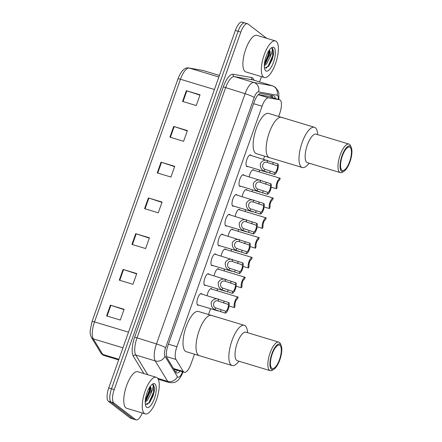 <?xml version="1.0" encoding="UTF-8"?>
<svg xmlns="http://www.w3.org/2000/svg" width="442" height="442" viewBox="0 0 442 442"><rect width="100%" height="100%" fill="white"/><g stroke="black" fill="none" stroke-linecap="round" stroke-linejoin="round"><path stroke-width="0.66" d="M198.701 305.113A6.116 2.16 -73.2 0 1 197.872 305.256A6.116 2.16 -73.2 0 1 197.613 305.124A6.116 2.16 -73.2 0 1 197.69 298.394A6.116 2.16 -73.2 0 1 201.408 293.549A6.116 2.16 -73.2 0 1 201.662 293.687A6.116 2.16 -73.2 0 1 202.016 294.134M205.718 285.305A6.116 2.16 -73.2 0 1 204.884 285.455A6.116 2.16 -73.2 0 1 204.624 285.322A6.116 2.16 -73.2 0 1 204.707 278.587A6.116 2.16 -73.2 0 1 208.42 273.747A6.116 2.16 -73.2 0 1 208.679 273.88A6.116 2.16 -73.2 0 1 209.027 274.333M212.729 265.504A6.116 2.16 -73.2 0 1 211.9 265.648A6.116 2.16 -73.2 0 1 211.641 265.515A6.116 2.16 -73.2 0 1 211.718 258.785A6.116 2.16 -73.2 0 1 215.431 253.946A6.116 2.16 -73.2 0 1 215.69 254.078A6.116 2.16 -73.2 0 1 216.044 254.526M219.74 245.697A6.116 2.16 -73.2 0 1 218.912 245.846A6.116 2.16 -73.2 0 1 218.652 245.713A6.116 2.16 -73.2 0 1 218.729 238.984A6.116 2.16 -73.2 0 1 222.448 234.138A6.116 2.16 -73.2 0 1 222.702 234.271A6.116 2.16 -73.2 0 1 223.055 234.724M226.752 225.895A6.116 2.16 -73.2 0 1 225.923 226.044A6.116 2.16 -73.2 0 1 225.663 225.906A6.116 2.16 -73.2 0 1 225.746 219.177A6.116 2.16 -73.2 0 1 229.459 214.337A6.116 2.16 -73.2 0 1 229.718 214.469A6.116 2.16 -73.2 0 1 230.067 214.917M233.768 206.088A6.116 2.16 -73.2 0 1 232.94 206.237A6.116 2.16 -73.2 0 1 232.68 206.105A6.116 2.16 -73.2 0 1 232.757 199.375A6.116 2.16 -73.2 0 1 236.47 194.53A6.116 2.16 -73.2 0 1 236.73 194.662A6.116 2.16 -73.2 0 1 237.083 195.115M240.78 186.286A6.116 2.16 -73.2 0 1 239.951 186.436A6.116 2.16 -73.2 0 1 239.691 186.297A6.116 2.16 -73.2 0 1 239.768 179.568A6.116 2.16 -73.2 0 1 243.487 174.728A6.116 2.16 -73.2 0 1 243.741 174.861A6.116 2.16 -73.2 0 1 244.095 175.308M247.791 166.479A6.116 2.16 -73.2 0 1 246.962 166.628A6.116 2.16 -73.2 0 1 246.702 166.496A6.116 2.16 -73.2 0 1 246.785 159.766A6.116 2.16 -73.2 0 1 250.498 154.921A6.116 2.16 -73.2 0 1 250.758 155.059A6.116 2.16 -73.2 0 1 251.106 155.507M249.161 176.839A6.116 2.16 -73.2 0 1 253.443 169.772A6.116 2.16 -73.2 0 1 253.702 169.905A6.116 2.16 -73.2 0 1 254.051 170.352M242.15 196.646A6.116 2.16 -73.2 0 1 246.432 189.574A6.116 2.16 -73.2 0 1 246.686 189.706A6.116 2.16 -73.2 0 1 247.039 190.159M221.111 256.056A6.116 2.16 -73.2 0 1 225.392 248.99A6.116 2.16 -73.2 0 1 225.647 249.122A6.116 2.16 -73.2 0 1 226 249.57M207.083 295.665A6.116 2.16 -73.2 0 1 211.364 288.598A6.116 2.16 -73.2 0 1 211.624 288.731A6.116 2.16 -73.2 0 1 211.972 289.178M214.094 275.858A6.116 2.16 -73.2 0 1 218.376 268.791A6.116 2.16 -73.2 0 1 218.635 268.924A6.116 2.16 -73.2 0 1 218.989 269.377M228.122 236.255A6.116 2.16 -73.2 0 1 232.404 229.183A6.116 2.16 -73.2 0 1 232.663 229.315A6.116 2.16 -73.2 0 1 233.011 229.768M235.133 216.447A6.116 2.16 -73.2 0 1 239.415 209.381A6.116 2.16 -73.2 0 1 239.674 209.514A6.116 2.16 -73.2 0 1 240.028 209.961M278.642 116.473L279.736 113.379A11.464 4.05 106.8 0 0 279.648 99.793A11.464 4.05 106.8 0 0 279.482 99.754L268.609 97.826A11.464 4.05 106.8 0 0 262.051 106.229L176.888 346.721A11.464 4.05 106.8 0 0 175.966 359.445L183.264 371.451A11.464 4.05 106.8 0 0 183.8 372.07A11.464 4.05 106.8 0 0 184.286 372.319A11.464 4.05 106.8 0 0 191.005 363.959L194.463 354.186M279.648 99.793L268.526 96.433L258.36 94.627M208.513 314.516L210.574 308.693M216.95 290.681L217.586 288.891M223.967 270.88L224.602 269.084M230.978 251.073L231.614 249.282M237.989 231.271L238.625 229.475M245.006 211.464L245.642 209.674M252.017 191.662L252.653 189.872M259.029 171.855L259.664 170.065M263.498 159.247L264.598 156.142M275.372 98.5A11.464 4.05 106.8 0 0 273.736 95.798A11.464 4.05 106.8 0 0 273.57 95.759L260.797 93.5A11.464 4.05 106.8 0 0 254.238 101.903L168.054 345.285A11.464 4.05 106.8 0 0 167.131 358.003L175.706 372.114A11.464 4.05 106.8 0 0 176.242 372.733A11.464 4.05 106.8 0 0 176.723 372.987A11.464 4.05 106.8 0 0 180.087 371.053M177.352 370.225A11.464 4.05 -73.2 0 1 175.557 371.871M142.285 413.005A11.464 4.05 -73.2 0 1 136.125 419.9A11.464 4.05 -73.2 0 1 135.639 419.651L113.832 402.927A11.464 4.05 -73.2 0 1 114.224 389.59L240.813 32.117A11.464 4.05 -73.2 0 1 247.531 23.752A11.464 4.05 -73.2 0 1 248.017 24.006L266.631 38.277M261.443 76.632L259.57 81.914M136.125 419.9L133.385 419.071A11.464 4.05 -73.2 0 1 132.904 418.823L111.097 402.104A11.464 4.05 -73.2 0 1 111.489 388.767L238.072 31.288A11.464 4.05 -73.2 0 1 244.796 22.929A11.464 4.05 -73.2 0 1 245.282 23.177M271.708 95.433A11.464 4.05 -73.2 0 1 272.631 97.671M244.796 22.929L242.056 22.1A11.464 4.05 -73.2 0 0 235.337 30.465L108.749 387.938A11.464 4.05 -73.2 0 0 108.356 401.275L130.163 417.994A11.464 4.05 -73.2 0 0 130.65 418.248L133.385 419.071A11.464 4.05 -73.2 0 1 132.904 418.823L111.097 402.104A11.464 4.05 -73.2 0 1 111.489 388.767L238.072 31.288A11.464 4.05 -73.2 0 1 244.796 22.929L247.531 23.752M173.7 126.445L187.391 130.578L183.59 141.302L169.905 137.169L173.7 126.445A3.055 0.376 -160.5 0 1 174.192 126.6L170.397 137.313M186.358 90.693L200.049 94.831L196.254 105.555L182.563 101.422L186.358 90.693A3.055 0.376 -160.5 0 1 186.85 90.848L183.054 101.566M135.722 233.685L149.413 237.818L145.617 248.542L131.926 244.409L135.722 233.685A3.055 0.376 -160.5 0 1 136.213 233.84L132.418 244.559M123.064 269.432L136.755 273.565L132.959 284.289L119.268 280.156L123.064 269.432A3.055 0.376 -160.5 0 1 123.556 269.587L119.76 280.305M110.406 305.179L124.097 309.312L120.296 320.036L106.61 315.903L110.406 305.179A3.055 0.376 -160.5 0 1 110.898 305.334L107.102 316.052M161.043 162.192L174.728 166.325L170.932 177.049L157.242 172.916L161.043 162.192A3.055 0.376 -160.5 0 1 161.529 162.347L157.733 173.065M148.385 197.939L162.07 202.071L158.275 212.795L144.584 208.663L148.385 197.939A3.055 0.376 -160.5 0 1 148.871 198.093L145.075 208.812M161.96 202.381L148.871 198.093M174.623 166.634L161.529 162.347M123.987 309.621L110.898 305.334M136.644 273.874L123.556 269.587M149.302 238.127L136.213 233.84M199.939 95.14L186.85 90.848M187.281 130.887L174.192 126.6M157.081 377.722A19.105 6.752 -73.2 0 1 156.838 398.756A19.105 6.752 -73.2 0 1 145.225 413.889A19.105 6.752 -73.2 0 1 144.418 413.474A19.105 6.752 -73.2 0 1 144.667 392.435A19.105 6.752 -73.2 0 1 156.275 377.308A19.105 6.752 -73.2 0 1 157.081 377.722M145.225 413.889L126.749 408.309A19.105 6.752 -73.2 0 1 125.942 407.894A19.105 6.752 -73.2 0 1 126.185 386.861A19.105 6.752 -73.2 0 1 137.793 371.728L156.275 377.308M145.247 401.148L146.457 399.811L150.042 391.943L150.479 387.789L150.103 386.562M150.169 386.468A8.641 3.055 -73.2 0 1 150.192 386.485A8.641 3.055 -73.2 0 1 150.628 394.06L147.545 400.137L145.203 402.259M146.622 407.253A12.459 4.403 -73.2 0 1 145.821 406.159A12.459 4.403 -73.2 0 1 146.534 394.325A12.459 4.403 -73.2 0 1 152.49 384.07A12.459 4.403 -73.2 0 1 154.877 383.943A12.459 4.403 -73.2 0 1 154.451 398.435A12.459 4.403 -73.2 0 1 146.622 407.253M145.341 404.397L149.556 402.656L153.208 395.678L154.656 388.076L153.413 384.739L152.733 384.446L153.02 384.949C153.457 386.722 152.661 389.756 150.628 394.06M153.413 384.739L152.733 384.446M145.523 400.888L149.794 390.827L150.302 386.954M149.368 402.883L154.142 392.137L154.656 388.076M145.319 400.22L149.252 390.662L149.75 387.087M146.849 404.695L149.142 402.292L153.601 391.977L153.291 384.7L152.915 384.485M239.028 361.252L237.674 362.766A21.017 7.431 -73.2 0 1 232.138 365.562L186.281 351.716A21.017 7.431 -73.2 0 1 185.391 351.252A21.017 7.431 -73.2 0 1 185.662 328.119A21.017 7.431 -73.2 0 1 198.43 311.472L211.436 315.4A21.017 7.431 106.8 0 0 199.115 330.732A21.017 7.431 106.8 0 0 199.287 355.639A21.017 7.431 -73.2 0 1 198.397 355.18A21.017 7.431 -73.2 0 1 198.668 332.041A21.017 7.431 -73.2 0 1 211.436 315.4A21.017 7.431 -73.2 0 1 212.326 315.859M232.138 365.562A21.017 7.431 -73.2 0 1 231.967 340.649A21.017 7.431 -73.2 0 1 244.293 325.318A21.017 7.431 -73.2 0 1 247.354 330.71L247.642 332.716M273.99 369.175L272.41 370.175A14.906 5.271 -73.2 0 1 270.184 370.661L237.332 360.738A14.906 5.271 -73.2 0 1 237.21 343.075A14.906 5.271 -73.2 0 1 245.945 332.202L278.803 342.125A14.906 5.271 -73.2 0 1 280.388 343.754L281.151 345.467A13.376 4.729 -73.2 0 1 279.836 359.854A13.376 4.729 -73.2 0 1 273.99 369.175A13.376 4.729 -73.2 0 1 271.885 353.755A13.376 4.729 -73.2 0 1 281.151 345.467M270.184 370.661A14.906 5.271 -73.2 0 1 270.062 352.992A14.906 5.271 -73.2 0 1 278.803 342.125M279.499 359.589A12.227 4.321 -73.2 0 1 272.327 368.512A12.227 4.321 -73.2 0 1 272.228 354.02A12.227 4.321 -73.2 0 1 279.394 345.097A12.227 4.321 -73.2 0 1 279.499 359.589M276.2 41.338A19.105 6.752 -73.2 0 1 275.957 62.372A19.105 6.752 -73.2 0 1 264.349 77.505A19.105 6.752 -73.2 0 1 263.543 77.09A19.105 6.752 -73.2 0 1 263.786 56.057A19.105 6.752 -73.2 0 1 275.394 40.924A19.105 6.752 -73.2 0 1 276.2 41.338M264.349 77.505L245.868 71.93A19.105 6.752 -73.2 0 1 245.061 71.51A19.105 6.752 -73.2 0 1 245.304 50.476A19.105 6.752 -73.2 0 1 256.913 35.343L275.394 40.924M264.366 64.764L265.576 63.427L269.161 55.559L269.603 51.405L269.222 50.178M269.288 50.084A8.641 3.055 -73.2 0 1 269.311 50.101A8.641 3.055 -73.2 0 1 269.747 57.675L266.664 63.753L264.327 65.875M265.741 70.869A12.459 4.403 -73.2 0 1 264.94 69.775A12.459 4.403 -73.2 0 1 265.653 57.941A12.459 4.403 -73.2 0 1 271.609 47.686A12.459 4.403 -73.2 0 1 273.996 47.559A12.459 4.403 -73.2 0 1 273.57 62.051A12.459 4.403 -73.2 0 1 265.741 70.869M264.46 68.013L268.675 66.272L272.327 59.294L273.775 51.692L272.532 48.355L271.852 48.062L272.139 48.565C272.576 50.338 271.78 53.371 269.747 57.675M272.532 48.355L271.852 48.062M264.642 64.504L268.918 54.443L269.427 50.57M268.487 66.499L273.261 55.753L273.775 51.692M264.443 63.836L268.371 54.278L268.869 50.703M265.974 68.311L268.261 65.908L272.72 55.593L272.41 48.316L272.034 48.101M309.157 163.214L307.809 164.722A21.017 7.431 -73.2 0 1 302.273 167.518L256.41 153.672A21.017 7.431 -73.2 0 1 255.526 153.214A21.017 7.431 -73.2 0 1 255.791 130.075A21.017 7.431 -73.2 0 1 268.559 113.428L281.565 117.357A21.017 7.431 106.8 0 0 269.244 132.688A21.017 7.431 106.8 0 0 269.416 157.601A21.017 7.431 -73.2 0 1 268.532 157.137A21.017 7.431 -73.2 0 1 268.797 134.003A21.017 7.431 -73.2 0 1 281.565 117.357A21.017 7.431 -73.2 0 1 282.455 117.815M302.273 167.518A21.017 7.431 -73.2 0 1 302.101 142.606A21.017 7.431 -73.2 0 1 314.422 127.274A21.017 7.431 -73.2 0 1 317.483 132.666L317.776 134.677M344.125 171.137L342.539 172.137A14.906 5.271 -73.2 0 1 340.312 172.618L307.461 162.7A14.906 5.271 -73.2 0 1 307.339 145.037A14.906 5.271 -73.2 0 1 316.074 134.164L348.931 144.081A14.906 5.271 -73.2 0 1 350.517 145.716L351.279 147.424A13.376 4.729 -73.2 0 1 349.965 161.811A13.376 4.729 -73.2 0 1 344.125 171.137A13.376 4.729 -73.2 0 1 342.014 155.717A13.376 4.729 -73.2 0 1 351.279 147.424M340.312 172.618A14.906 5.271 -73.2 0 1 340.191 154.954A14.906 5.271 -73.2 0 1 348.931 144.081M349.628 161.551A12.227 4.321 -73.2 0 1 342.456 170.468A12.227 4.321 -73.2 0 1 342.357 155.976A12.227 4.321 -73.2 0 1 349.528 147.053A12.227 4.321 -73.2 0 1 349.628 161.551M229.741 306.19L234.431 307.604A5.735 2.028 106.8 0 1 234.929 301.306A5.735 2.028 106.8 0 1 238.155 297.096L210.536 288.742M238.155 297.096L237.498 298.941A3.823 1.348 106.8 0 0 235.498 301.742A3.823 1.348 106.8 0 0 235.083 305.759L234.431 307.604M236.752 286.383L241.442 287.803A5.735 2.028 106.8 0 1 241.945 281.504A5.735 2.028 106.8 0 1 245.166 277.294L217.547 268.94M245.166 277.294L244.514 279.134A3.823 1.348 106.8 0 0 242.509 281.935A3.823 1.348 106.8 0 0 242.1 285.957L241.442 287.803M243.763 266.581L248.459 267.996A5.735 2.028 106.8 0 1 248.957 261.697A5.735 2.028 106.8 0 1 252.178 257.487L224.558 249.133M252.178 257.487L251.526 259.332A3.823 1.348 106.8 0 0 249.526 262.134A3.823 1.348 106.8 0 0 249.111 266.15L248.459 267.996M250.78 246.774L255.47 248.194A5.735 2.028 106.8 0 1 255.968 241.896A5.735 2.028 106.8 0 1 259.194 237.685L231.575 229.332M259.194 237.685L258.537 239.531A3.823 1.348 106.8 0 0 256.537 242.327A3.823 1.348 106.8 0 0 256.122 246.349L255.47 248.194M257.791 226.973L262.482 228.387A5.735 2.028 106.8 0 1 262.979 222.088A5.735 2.028 106.8 0 1 266.206 217.878L238.586 209.53M266.206 217.878L265.554 219.724A3.823 1.348 106.8 0 0 263.548 222.525A3.823 1.348 106.8 0 0 263.139 226.542L262.482 228.387M264.802 207.165L269.498 208.585A5.735 2.028 106.8 0 1 269.996 202.287A5.735 2.028 106.8 0 1 273.217 198.077L245.597 189.723M273.217 198.077L272.565 199.922A3.823 1.348 106.8 0 0 270.565 202.718A3.823 1.348 106.8 0 0 270.15 206.74L269.498 208.585M271.813 187.364L276.51 188.778A5.735 2.028 106.8 0 1 277.007 182.48A5.735 2.028 106.8 0 1 280.234 178.27L252.614 169.921M280.234 178.27L279.576 180.115A3.823 1.348 106.8 0 0 277.576 182.916A3.823 1.348 106.8 0 0 277.162 186.938L276.51 188.778M228.221 304.416L218.028 301.013C213.939 299.449 211.602 306.052 215.602 307.864L225.807 311.24A3.823 1.348 106.8 0 0 227.812 308.439A3.823 1.348 106.8 0 0 228.221 304.416L228.879 302.577L200.574 293.698M228.879 302.577A5.735 2.028 106.8 0 1 228.381 308.875A5.735 2.028 106.8 0 1 225.155 313.085L214.956 309.704C212.149 308.234 210.922 305.709 211.282 302.129C213.226 299.206 215.69 298.223 218.679 299.179L218.028 301.013M225.155 313.085L225.807 311.24M235.238 284.615L225.044 281.211C220.95 279.642 218.613 286.245 222.619 288.062L232.823 291.433A3.823 1.348 106.8 0 0 234.824 288.632A3.823 1.348 106.8 0 0 235.238 284.615L235.89 282.769L207.591 273.896M235.89 282.769A5.735 2.028 106.8 0 1 235.393 289.068A5.735 2.028 106.8 0 1 232.172 293.278L221.967 289.902C219.16 288.433 217.939 285.908 218.298 282.322C220.238 279.405 222.707 278.421 225.696 279.372L225.044 281.211M232.172 293.278L232.823 291.433M242.249 264.808L232.056 261.404C227.967 259.841 225.624 266.443 229.63 268.255L239.835 271.631A3.823 1.348 106.8 0 0 241.835 268.83A3.823 1.348 106.8 0 0 242.249 264.808L242.901 262.968L214.602 254.089M242.901 262.968A5.735 2.028 106.8 0 1 242.404 269.266A5.735 2.028 106.8 0 1 239.183 273.476L228.978 270.095C226.171 268.625 224.95 266.101 225.31 262.52C227.254 259.603 229.718 258.614 232.707 259.57L232.056 261.404M239.183 273.476L239.835 271.631M249.26 245.006L239.067 241.603C234.978 240.034 232.641 246.636 236.641 248.454L246.846 251.824A3.823 1.348 106.8 0 0 248.852 249.028A3.823 1.348 106.8 0 0 249.26 245.006L249.918 243.161L221.613 234.288M249.918 243.161A5.735 2.028 106.8 0 1 249.421 249.459A5.735 2.028 106.8 0 1 246.194 253.669L235.989 250.294C233.188 248.824 231.962 246.299 232.321 242.713C234.266 239.796 236.73 238.813 239.719 239.763L239.067 241.603M246.194 253.669L246.846 251.824M256.277 225.205L246.083 221.796C241.989 220.232 239.652 226.834 243.658 228.652L253.863 232.022A3.823 1.348 106.8 0 0 255.863 229.221A3.823 1.348 106.8 0 0 256.277 225.205L256.929 223.359L228.63 214.48M256.929 223.359A5.735 2.028 106.8 0 1 256.432 229.658A5.735 2.028 106.8 0 1 253.205 233.868L243.006 230.486C240.199 229.017 238.978 226.492 239.332 222.912C241.277 219.994 243.746 219.011 246.735 219.961L246.083 221.796M253.205 233.868L253.863 232.022M263.288 205.397L253.095 201.994C249.006 200.43 246.664 207.027 250.669 208.845L260.874 212.221A3.823 1.348 106.8 0 0 262.874 209.42A3.823 1.348 106.8 0 0 263.288 205.397L263.94 203.552L235.641 194.679M263.94 203.552A5.735 2.028 106.8 0 1 263.443 209.851A5.735 2.028 106.8 0 1 260.222 214.061L250.017 210.685C247.211 209.215 245.99 206.69 246.349 203.11C248.293 200.187 250.758 199.204 253.747 200.154L253.095 201.994M260.222 214.061L260.874 212.221M270.3 185.596L260.106 182.192C256.017 180.623 253.68 187.226 257.68 189.043L267.885 192.414A3.823 1.348 106.8 0 0 269.891 189.612A3.823 1.348 106.8 0 0 270.3 185.596L270.957 183.75L242.652 174.877M270.957 183.75A5.735 2.028 106.8 0 1 270.46 190.049A5.735 2.028 106.8 0 1 267.233 194.259L257.029 190.878C254.227 189.408 253.001 186.883 253.36 183.303C255.305 180.386 257.769 179.402 260.758 180.353L260.106 182.192M267.233 194.259L267.885 192.414M277.316 165.789L267.123 162.385C263.029 160.822 260.692 167.424 264.697 169.236L274.902 172.612A3.823 1.348 106.8 0 0 276.902 169.811A3.823 1.348 106.8 0 0 277.316 165.789L277.968 163.949L249.669 155.07M277.968 163.949A5.735 2.028 106.8 0 1 277.471 170.247A5.735 2.028 106.8 0 1 274.244 174.452L264.045 171.076C261.239 169.606 260.018 167.082 260.371 163.501C262.316 160.579 264.786 159.595 267.775 160.545L267.123 162.385M274.244 174.452L274.902 172.612M173.513 368.506L183.264 371.451M270.708 95.251A11.464 10.713 100 0 1 271.023 97.19M175.154 369.562A11.464 10.221 148.7 0 1 174.59 370.274M166.601 356.617L175.966 359.445M168.446 344.174L176.888 346.721M253.609 103.682L262.051 106.229M258.277 94.71L268.609 97.826M268.355 96.395L279.482 99.754M278.316 99.389A7.641 2.702 106.8 0 0 277.493 95.378A7.641 2.702 106.8 0 0 277.057 95.185L258.576 91.908A7.641 2.702 106.8 0 0 254.205 97.511L165.59 347.76A7.641 2.702 106.8 0 0 164.971 356.241L177.386 376.656A7.641 2.702 106.8 0 0 177.739 377.065A7.641 2.702 106.8 0 0 182.496 371.783M182.778 371.866A7.641 0.945 -160.5 0 1 182.905 372.142C181.22 376.694 179.06 379.772 176.435 381.385C175.292 382.601 172.816 382.965 169.01 382.485A15.288 5.403 -73.2 0 1 168.363 382.148A15.288 5.403 -73.2 0 1 167.651 381.324L157.667 378.313M177.386 376.656A7.641 6.818 148.7 0 1 167.651 381.324L155.241 360.91A15.288 5.403 -73.2 0 1 156.474 343.953L245.089 93.704A15.288 5.403 -73.2 0 1 253.83 82.499L272.311 85.77A15.288 5.403 -73.2 0 1 272.532 85.825L253.028 79.936A15.288 5.403 106.8 0 0 252.807 79.88L234.321 76.61A15.288 5.403 106.8 0 0 225.58 87.814L136.965 338.064A15.288 5.403 106.8 0 0 135.733 355.02L147.705 374.722M143.86 373.556L133.302 356.191A17.199 6.077 -73.2 0 1 134.688 337.108L223.304 86.864A17.199 6.077 -73.2 0 1 233.138 74.262L251.62 77.532A1.912 1.785 -80 0 0 252.807 79.88L272.311 85.77A7.641 7.144 100 0 1 277.057 95.185M251.62 77.532A17.199 6.077 -73.2 0 1 253.979 80.223M113.832 402.927L108.356 401.275M114.224 389.59L108.749 387.938M135.639 419.651L130.163 417.994M240.813 32.117L235.337 30.465M164.971 356.241A7.641 6.818 148.7 0 1 155.241 360.91L135.733 355.02A1.912 1.702 -31.3 0 0 133.302 356.191M165.59 347.76A7.641 0.945 -160.5 0 0 156.474 343.953L134.688 337.108M258.576 91.908A7.641 7.144 100 0 0 253.83 82.499L234.321 76.61A1.912 1.785 -80 0 1 233.138 74.262M254.205 97.511A7.641 0.945 -160.5 0 0 245.089 93.704L223.304 86.864M176.336 371.308L177.098 370.529M177.977 78.891A3.823 0.475 19.5 0 1 177.982 78.847A3.823 0.475 19.5 0 1 180.447 79.256L94.516 321.909A15.288 5.403 106.8 0 0 93.284 338.87L102.704 354.362A15.288 5.403 106.8 0 0 103.417 355.186A15.288 5.403 106.8 0 0 104.058 355.523L118.666 359.932M104.058 355.523L102.356 354.644L100.881 352.981A3.823 3.409 148.7 0 0 102.704 354.362L118.904 359.258M128.495 332.169L94.516 321.909A3.823 0.475 -160.5 0 0 92.052 321.505A3.823 0.475 -160.5 0 0 92.052 321.544M122.953 347.826L93.284 338.87A3.823 3.409 148.7 0 1 91.466 337.489C90.577 335.611 90.151 334.163 90.201 333.146L90.151 330.809L92.052 321.505L177.982 78.847C182.192 68.167 186.309 67.504 188.806 67.957A3.823 3.569 100 0 1 189.187 68.051A15.288 5.403 106.8 0 0 180.447 79.256L214.425 89.511M188.806 67.957L202.828 70.444A3.823 3.569 100 0 1 203.215 70.532L189.187 68.051L218.856 77.007M203.43 70.587A15.288 5.403 106.8 0 0 203.215 70.532L219.414 75.427L202.828 70.444M214.956 309.704L215.602 307.864M223.53 303.002L224.182 301.157M220.464 311.665L221.116 309.82M221.967 289.902L222.619 288.062M230.542 283.195L231.194 281.355M227.475 291.864L228.127 290.018M228.978 270.095L229.63 268.255M237.558 263.393L238.21 261.548M234.487 272.057L235.138 270.211M235.989 250.294L236.641 248.454M244.57 243.592L245.222 241.746M241.503 252.255L242.155 250.41M243.006 230.486L243.658 228.652M251.581 223.785L252.233 221.939M248.514 232.448L249.166 230.602M250.017 210.685L250.669 208.845M258.598 203.983L259.25 202.138M255.526 212.646L256.178 210.801M257.029 190.878L257.68 189.043M265.609 184.176L266.261 182.331M262.542 192.839L263.194 190.999M264.045 171.076L264.697 169.236M272.62 164.374L273.272 162.529M269.554 173.037L270.206 171.192M271.747 95.478L272.244 97.555M173.933 369.197L184.286 372.319M278.902 99.566L278.797 92.897L278.106 90.842L275.3 87.245L272.532 85.825M169.01 382.485L158.225 379.23M100.881 352.981L91.466 337.489M211.436 315.4L244.293 325.318M281.565 117.357L314.422 127.274M218.171 310.986L197.265 304.676M225.182 291.184L204.276 284.869M232.199 271.377L211.287 265.067M239.21 251.575L218.304 245.26M246.222 231.774L225.315 225.459M253.238 211.967L232.326 205.657M260.25 192.165L239.343 185.85M267.261 172.358L246.354 166.048"/></g></svg>
